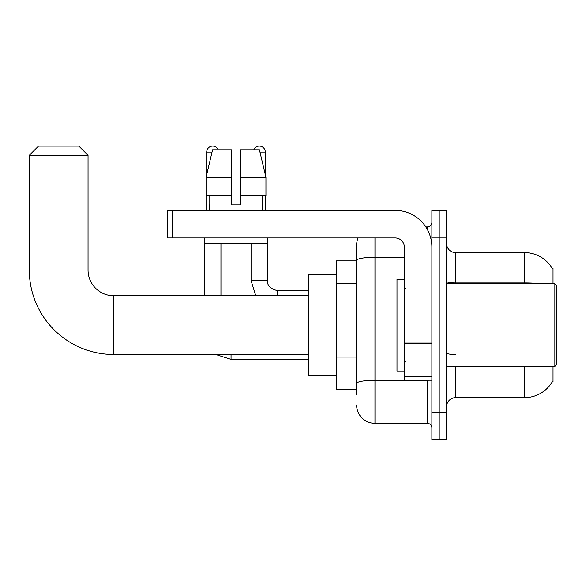 <?xml version="1.0" encoding="UTF-8"?>
<svg xmlns="http://www.w3.org/2000/svg" width="586" height="586" viewBox="0 0 586 586"><rect width="100%" height="100%" fill="white"/><g stroke="black" fill="none" stroke-linecap="round" stroke-linejoin="round"><path stroke-width="0.88" d="M553.03 283.822L553.03 268.22L552.195 268.329A32.127 32.127 0 0 0 524.573 252.617A32.127 32.127 0 0 1 552.129 268.22A32.127 32.127 0 0 0 524.573 252.617L455.732 252.617A9.178 9.178 0 0 1 446.554 243.439A9.178 9.178 0 0 0 455.732 252.617L455.732 283.822M553.03 366.426L553.03 382.035L552.29 381.757A32.127 32.127 0 0 1 524.573 397.638L455.732 397.638A9.178 9.178 0 0 0 446.554 406.816M356.61 394.883L356.61 260.44L356.61 260.873L336.415 260.873L336.415 389.375L356.61 389.375M439.214 412.324L439.214 439.859L446.554 439.859L446.554 412.324L439.214 412.324L439.214 439.859L431.875 439.859L431.875 412.324L439.214 412.324L439.214 237.931L439.214 412.324M431.875 412.324L431.875 210.396L439.214 210.396L439.214 237.931L439.214 210.396L446.554 210.396L446.554 412.324M374.967 237.931L374.967 423.334L427.282 423.334L427.282 380.197M425.817 226.914L427.282 226.914A4.593 4.593 0 0 0 431.875 222.328M356.61 278.123L356.61 245.27A18.356 18.356 0 0 1 358.141 237.931M356.61 386.621L356.61 362.566M404.333 257.254L374.967 257.254A18.356 3.186 180 0 0 356.61 260.44L356.61 245.27M431.875 427.927A4.593 4.593 0 0 0 427.282 423.334M374.967 423.334A18.356 18.356 0 0 1 356.61 404.977M240.59 204.888L231.411 204.888L240.59 204.888L231.411 204.888L240.59 204.888L240.59 149.811L259.422 149.811L265.941 177.353L265.941 195.709L240.59 195.709M253.804 149.811A5.963 5.963 0 0 1 265.282 152.111L265.282 174.555L265.941 177.353L240.59 177.353M231.411 177.353L231.411 195.709L206.06 195.709L206.06 177.353L212.579 149.811L231.411 149.811L231.411 177.353L206.06 177.353L206.719 174.555L206.719 152.111L212.037 152.111M308.881 354.493L113.743 354.493A84.443 84.443 0 0 1 29.3 270.051L29.3 155.319L38.478 146.141L78.861 146.141L88.039 155.319L29.3 155.319M113.743 354.493L113.743 295.754A25.703 25.703 0 0 1 88.039 270.051L88.039 155.319M336.415 274.644L308.881 274.644L308.881 375.604L336.415 375.604M206.719 152.111A5.963 5.963 0 0 1 218.197 149.811M220.951 295.754L220.951 243.439M204.426 295.754L204.426 237.931M206.719 195.709L206.719 210.396M251.057 243.439L251.057 280.606L267.575 280.606L267.575 237.931M265.282 195.709L265.282 210.396M431.875 380.197L404.333 380.197L404.333 343.081L431.875 343.081M431.875 247.109A36.713 36.713 0 0 0 395.154 210.396L172.116 210.396L172.116 237.931L395.154 237.931A9.178 9.178 0 0 1 404.333 247.109L404.333 343.081M172.116 237.931L167.53 237.931L167.53 210.396L172.116 210.396M209.385 204.888L209.781 204.888L209.385 204.888L209.385 210.396M262.616 204.888L262.22 204.888L262.616 204.888L262.616 210.396M262.22 195.709L262.22 204.888M231.411 195.709L231.411 204.888M209.781 204.888L209.781 195.709M204.792 237.931L204.792 243.439L267.209 243.439L267.209 237.931M265.941 195.709L265.941 177.353L259.422 149.811M212.579 149.811L206.06 177.353M554.861 283.822L556.7 285.66L556.7 364.595L554.861 366.426L554.861 283.822L446.554 283.822M404.333 279.229L396.993 279.229L396.993 371.019L404.333 371.019M356.61 283.631L336.415 283.631M356.61 357.057L336.415 357.057M455.732 366.426L455.732 397.638M524.573 397.638L524.573 366.426M552.195 268.329A32.127 32.127 0 0 0 524.573 252.617L524.573 282.95L455.732 282.95A9.178 1.597 0 0 1 446.554 281.361M541.786 283.822A32.127 5.582 180 0 0 524.573 282.95L524.573 283.822M446.554 237.931L431.875 237.931M455.732 354.545A9.178 1.597 -0 0 1 446.554 352.955M428.879 380.197A4.593 0.798 0 0 1 427.282 380.248L374.967 380.248A18.356 3.186 180 0 0 356.61 383.434M427.282 229.331L427.282 226.914M29.3 270.051L88.039 270.051M308.881 359.365L231.045 359.365L215.707 354.493L231.045 359.365L215.707 354.493L231.045 359.365L231.045 354.493M259.964 152.111L265.282 152.111M277.669 295.754L277.669 290.722M431.875 343.879L404.333 343.879M404.333 376.402L431.875 376.402M308.881 295.754L113.743 295.754M215.707 354.493L231.045 359.365M251.057 280.606L255.782 295.754M267.575 280.606C267.018 285.507 270.388 288.869 277.669 290.707C270.388 288.869 267.018 285.507 267.575 280.606C267.018 285.507 270.388 288.869 277.669 290.707C270.388 288.869 267.018 285.507 267.575 280.606C267.018 285.507 270.388 288.869 277.669 290.707L308.881 290.707M446.554 366.426L554.861 366.426M405.256 288.407L404.333 287.492M405.256 361.84L404.333 362.756"/></g></svg>
